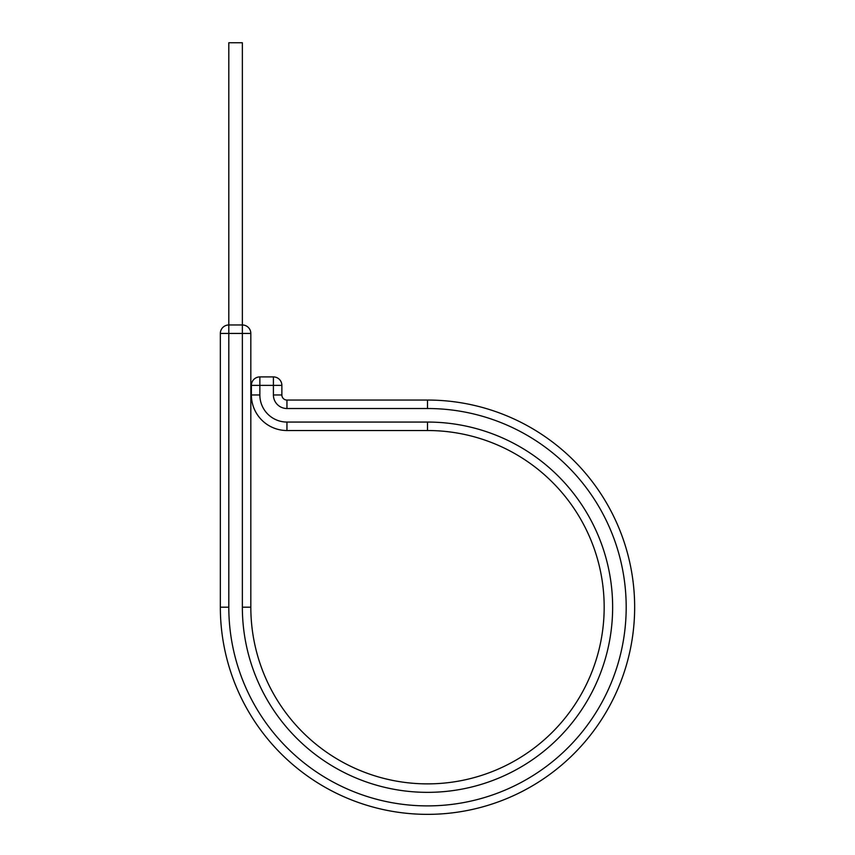 <?xml version="1.0" encoding="UTF-8"?>
<svg xmlns="http://www.w3.org/2000/svg" width="855" height="855" viewBox="0 0 855 855"><rect width="100%" height="100%" fill="white"/><g stroke="black" fill="none" stroke-linecap="round" stroke-linejoin="round"><path stroke-width="1.28" d="M250.825 333.439L242.36 333.439L242.36 324.975A8.465 8.465 0 0 1 250.825 333.439A8.465 8.465 0 0 0 242.36 324.975L228.809 324.975L228.809 42.75L242.36 42.75L242.36 324.975A8.465 8.465 0 0 1 250.825 333.439L250.825 607.2A176.675 176.675 0 0 0 427.5 783.875A176.675 176.675 0 0 0 604.175 607.2A176.675 176.675 0 0 0 427.5 430.525L286.949 430.525A35.557 35.557 0 0 1 251.391 394.967L251.391 385.37A8.465 8.465 0 0 1 259.856 376.905L273.408 376.905A8.465 8.465 0 0 1 281.872 385.37L251.391 385.37M250.825 607.2L242.36 607.2L242.36 333.439L220.344 333.439L220.344 607.2A207.156 207.156 0 0 0 427.5 814.355A207.156 207.156 0 0 0 634.656 607.2A207.156 207.156 0 0 0 427.5 400.055L427.5 408.519A198.691 198.691 0 0 1 626.191 607.2A198.691 198.691 0 0 1 427.5 805.891A198.691 198.691 0 0 1 228.809 607.2L220.344 607.2A207.156 207.156 0 0 0 427.5 814.355A207.156 207.156 0 0 0 634.656 607.2A207.156 207.156 0 0 0 427.5 400.055L286.949 400.055A5.077 5.077 0 0 1 281.872 394.967L281.872 385.37A8.465 8.465 0 0 0 273.408 376.905L273.408 394.967L281.872 394.967A5.077 5.077 0 0 0 286.949 400.055A5.077 5.077 0 0 1 281.872 394.967M220.344 333.439A8.465 8.465 0 0 1 228.809 324.975L228.809 607.2M612.64 607.2A185.14 185.14 0 0 1 427.5 792.35A185.14 185.14 0 0 1 242.36 607.2A185.14 185.14 0 0 0 427.5 792.35A185.14 185.14 0 0 0 612.64 607.2A185.14 185.14 0 0 0 427.5 422.06L286.949 422.06A27.093 27.093 0 0 1 259.856 394.967L259.856 376.905M604.175 607.2A176.675 176.675 0 0 0 427.5 430.525L427.5 422.06M286.949 422.06L286.949 430.525A35.557 35.557 0 0 1 251.391 394.967L259.856 394.967M427.5 408.519L286.949 408.519L286.949 400.055M286.949 408.519A13.552 13.552 0 0 1 273.408 394.967M634.656 607.2A207.156 207.156 0 0 0 427.5 400.055"/></g></svg>
